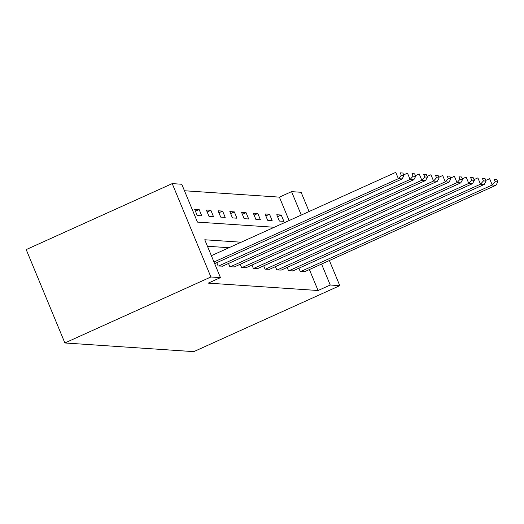 <?xml version="1.0" encoding="UTF-8"?>
<svg xmlns="http://www.w3.org/2000/svg" width="524" height="524" viewBox="0 0 524 524"><rect width="100%" height="100%" fill="white"/><g stroke="black" fill="none" stroke-linecap="round" stroke-linejoin="round"><path stroke-width="0.79" d="M289.097 220.558L279.397 197.135L291.567 191.64L301.117 192.282L309.088 211.526M274.235 227.272L197.45 222.104L181.769 184.252L172.219 183.603L26.2 249.588L64.878 342.965L193.775 351.637L339.794 285.659L330.244 285.017L321.566 264.057M279.397 197.135L184.461 190.749M197.24 215.528L201.753 215.829L199.14 209.521L194.627 209.22L197.24 215.528M208.971 216.314L213.484 216.622L210.871 210.314L206.358 210.006L208.971 216.314M220.702 217.106L225.215 217.408L222.602 211.1L218.089 210.799L220.702 217.106M232.433 217.899L236.946 218.2L234.333 211.893L229.826 211.585L232.433 217.899M244.171 218.685L248.677 218.986L246.064 212.679L241.557 212.377L244.171 218.685M255.902 219.477L260.415 219.779L257.801 213.471L253.288 213.163L255.902 219.477M267.633 220.263L272.146 220.565L269.533 214.257L265.02 213.956L267.633 220.263M279.364 221.056L283.877 221.357L281.264 215.05L276.751 214.742L279.364 221.056M241.158 242.219L204.766 239.769L220.447 277.628L208.283 283.124L318.075 290.512L309.396 269.552M228.988 247.721L207.458 246.267M216.772 262.681L218.148 266.002L222.595 266.14M228.503 263.467L229.879 266.795L234.326 266.932M240.234 264.26L241.61 267.581L246.057 267.718M251.965 265.046L253.341 268.373L257.788 268.511M263.696 265.838L265.079 269.159L269.519 269.297M275.434 266.631L276.81 269.952L281.25 270.089M287.165 267.417L288.541 270.738L292.982 270.875M298.896 268.209L300.272 271.53L304.713 271.668M318.075 290.512L330.244 285.017M220.447 277.628L210.897 276.986L64.878 342.965M339.794 285.659L329.386 260.52M301.267 215.056L291.567 191.64M172.219 183.603L210.897 276.986M195.445 211.192L199.14 209.521M207.177 211.978L210.871 210.314M218.908 212.77L222.602 211.1M230.639 213.563L234.333 211.893M242.37 214.349L246.064 212.679M254.101 215.141L257.801 213.471M265.838 215.927L269.533 214.257M277.569 216.72L281.264 215.05M213.975 261.993L398.371 178.671L395.758 172.363L211.362 255.686M214.657 263.637L402.131 178.926L398.371 178.671L401.312 175.389L403.945 175.566L402.904 173.038L400.271 172.861L401.312 175.389M400.271 172.861L402.904 173.038M403.945 175.566L402.131 178.926M218.528 266.028L410.102 179.463L407.489 173.149L403.663 174.878M222.287 266.277L413.862 179.712L410.102 179.463L413.043 176.175L415.676 176.352L414.635 173.83L412.002 173.654L413.043 176.175M412.002 173.654L414.635 173.83M415.676 176.352L413.862 179.712M230.259 266.814L421.833 180.249L419.22 173.942L415.394 175.671M234.018 267.07L425.593 180.505L421.833 180.249L424.781 176.968L427.407 177.145L426.366 174.616L423.733 174.44L424.781 176.968M423.733 174.44L426.366 174.616M427.407 177.145L425.593 180.505M241.99 267.607L433.564 181.042L430.951 174.728L427.126 176.457M245.749 267.862L437.324 181.291L433.564 181.042L436.512 177.754L439.145 177.931L438.097 175.409L435.464 175.232L436.512 177.754M435.464 175.232L438.097 175.409M439.145 177.931L437.324 181.291M253.721 268.393L445.295 181.828L442.682 175.52L438.857 177.25M257.481 268.648L449.055 182.083L445.295 181.828L448.243 178.546L450.876 178.723L449.828 176.195L447.195 176.018L448.243 178.546M447.195 176.018L449.828 176.195M450.876 178.723L449.055 182.083M265.452 269.185L457.026 182.621L454.413 176.306L450.588 178.036M269.212 269.441L460.786 182.869L457.026 182.621L459.974 179.332L462.607 179.509L461.559 176.988L458.926 176.811L459.974 179.332M458.926 176.811L461.559 176.988M462.607 179.509L460.786 182.869M277.183 269.971L468.764 183.407L466.15 177.099L462.319 178.828M280.943 270.227L472.524 183.662L468.764 183.407L471.705 180.125L474.338 180.302L473.29 177.774L470.657 177.597L471.705 180.125M470.657 177.597L473.29 177.774M474.338 180.302L472.524 183.662M288.914 270.764L480.495 184.199L477.881 177.885L474.056 179.614M292.674 271.019L484.255 184.448L480.495 184.199L483.436 180.911L486.069 181.088L485.021 178.566L482.388 178.389L483.436 180.911M482.388 178.389L485.021 178.566M486.069 181.088L484.255 184.448M300.645 271.556L492.226 184.985L489.613 178.677L485.787 180.407M304.405 271.805L495.986 185.241L492.226 184.985L495.167 181.704L497.8 181.88L496.752 179.359L494.125 179.175L495.167 181.704M494.125 179.175L496.752 179.359M497.8 181.88L495.986 185.241"/></g></svg>

